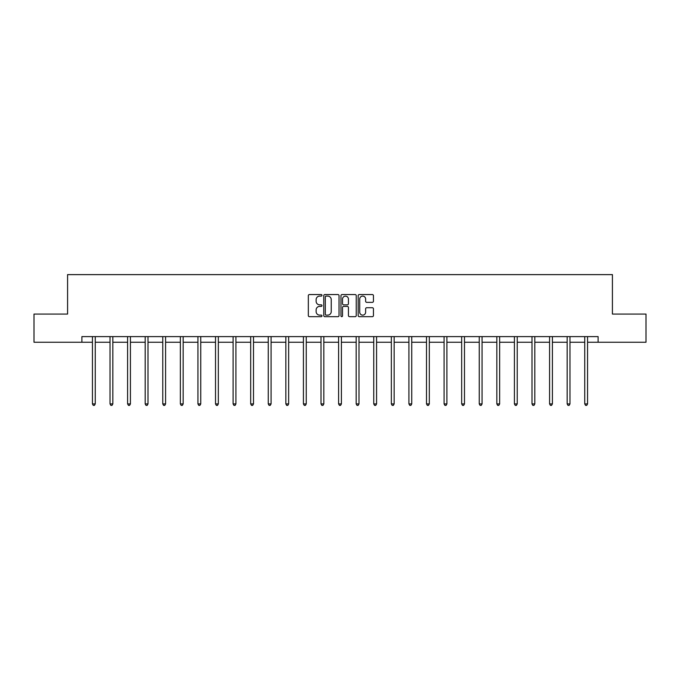 <?xml version="1.0" encoding="UTF-8"?>
<svg xmlns="http://www.w3.org/2000/svg" width="680" height="680" viewBox="0 0 680 680"><rect width="100%" height="100%" fill="white"/><g stroke="black" fill="none" stroke-linecap="round" stroke-linejoin="round"><path stroke-width="1.02" d="M321.971 295.324A0.773 0.773 0 0 0 321.19 294.55L309.442 294.55A1.105 1.105 0 0 0 308.329 295.655L308.329 315.571A1.105 1.105 0 0 0 309.442 316.676L321.19 316.676A0.773 0.773 0 0 0 321.971 315.902A0.773 0.773 0 0 0 321.19 315.129L319.668 315.129A3.536 3.536 0 0 1 316.132 311.584L316.132 309.927A3.536 3.536 0 0 1 319.668 306.391L321.19 306.391A0.773 0.773 0 0 0 321.971 305.609A0.773 0.773 0 0 0 321.19 304.835L319.668 304.835A3.536 3.536 0 0 1 316.132 301.3L316.132 299.642A3.536 3.536 0 0 1 319.668 296.098L321.19 296.098A0.773 0.773 0 0 0 321.971 295.324M372.334 302.353A1.105 1.105 0 0 0 373.439 301.24L373.439 295.655A1.105 1.105 0 0 0 372.334 294.55L359.278 294.55A1.105 1.105 0 0 0 358.173 295.655L358.173 315.571A1.105 1.105 0 0 0 359.278 316.676L372.334 316.676A1.105 1.105 0 0 0 373.439 315.571L373.439 308.822A1.105 1.105 0 0 0 372.334 307.717L366.741 307.717A1.105 1.105 0 0 0 365.636 308.822L365.636 312.171A2.958 2.958 0 0 1 362.678 315.129A2.958 2.958 0 0 1 359.72 312.171L359.72 299.055A2.958 2.958 0 0 1 362.678 296.098A2.958 2.958 0 0 1 365.636 299.055L365.636 301.24A1.105 1.105 0 0 0 366.741 302.353L372.334 302.353M81.897 342.244L34 342.244L34 314.067L67.584 314.067L67.584 274.618L612.417 274.618L612.417 314.067L646 314.067L646 342.244L598.102 342.244L598.102 336.608L81.897 336.608L81.897 342.244L92.438 342.244M339.031 295.655A1.105 1.105 0 0 0 337.926 294.55L324.87 294.55A1.105 1.105 0 0 0 323.765 295.655L323.765 315.571A1.105 1.105 0 0 0 324.87 316.676L337.926 316.676A1.105 1.105 0 0 0 339.031 315.571L339.031 295.655M342.074 294.55L355.13 294.55A1.105 1.105 0 0 1 356.235 295.655L356.235 315.571A1.105 1.105 0 0 1 355.13 316.676L349.546 316.676A1.105 1.105 0 0 1 348.432 315.571L348.432 307.496A1.105 1.105 0 0 0 347.327 306.391L343.621 306.391A1.105 1.105 0 0 0 342.516 307.496L342.516 315.902A0.773 0.773 0 0 1 341.743 316.676A0.773 0.773 0 0 1 340.969 315.902L340.969 295.655A1.105 1.105 0 0 1 342.074 294.55M95.259 342.244L110.024 342.244M112.837 342.244L127.602 342.244M130.424 342.244L145.189 342.244M148.002 342.244L162.767 342.244M165.589 342.244L180.353 342.244M183.167 342.244L197.931 342.244M200.753 342.244L215.518 342.244M218.331 342.244L233.096 342.244M235.917 342.244L250.682 342.244M253.496 342.244L268.26 342.244M271.082 342.244L285.846 342.244M288.66 342.244L303.425 342.244M306.247 342.244L321.011 342.244M323.825 342.244L338.589 342.244M341.411 342.244L356.175 342.244M358.989 342.244L373.753 342.244M376.575 342.244L391.34 342.244M394.153 342.244L408.918 342.244M411.74 342.244L426.504 342.244M429.318 342.244L444.083 342.244M446.904 342.244L461.669 342.244M464.483 342.244L479.247 342.244M482.069 342.244L496.833 342.244M499.647 342.244L514.412 342.244M517.233 342.244L531.998 342.244M534.812 342.244L549.576 342.244M552.398 342.244L567.163 342.244M569.976 342.244L584.74 342.244M587.562 342.244L598.102 342.244M326.085 296.098A0.773 0.773 0 0 0 325.312 296.871L325.312 314.356A0.773 0.773 0 0 0 326.085 315.129L327.692 315.129A3.536 3.536 0 0 0 331.236 311.584L331.236 299.642A3.536 3.536 0 0 0 327.692 296.098L326.085 296.098M348.432 299.115A2.958 2.958 0 0 0 345.474 296.157A2.958 2.958 0 0 0 342.516 299.115L342.516 303.731A1.105 1.105 0 0 0 343.621 304.835L347.327 304.835A1.105 1.105 0 0 0 348.432 303.731L348.432 299.115M95.404 336.608L95.336 336.77A1.131 1.131 0 0 0 95.259 337.195L95.259 403.92L92.438 403.92L92.438 337.195A1.131 1.131 0 0 0 92.361 336.77L92.293 336.608M95.259 403.92L94.409 405.382L93.287 405.382L92.438 403.92M112.99 336.608L112.922 336.77A1.131 1.131 0 0 0 112.837 337.195L112.837 403.92L110.024 403.92L110.024 337.195A1.131 1.131 0 0 0 109.939 336.77L109.871 336.608M112.837 403.92L111.996 405.382L110.865 405.382L110.024 403.92M130.569 336.608L130.5 336.77A1.131 1.131 0 0 0 130.424 337.195L130.424 403.92L127.602 403.92L127.602 337.195A1.131 1.131 0 0 0 127.525 336.77L127.457 336.608M130.424 403.92L129.574 405.382L128.452 405.382L127.602 403.92M148.155 336.608L148.087 336.77A1.131 1.131 0 0 0 148.002 337.195L148.002 403.92L145.189 403.92L145.189 337.195A1.131 1.131 0 0 0 145.103 336.77L145.035 336.608M148.002 403.92L147.16 405.382L146.03 405.382L145.189 403.92M165.733 336.608L165.665 336.77A1.131 1.131 0 0 0 165.589 337.195L165.589 403.92L162.767 403.92L162.767 337.195A1.131 1.131 0 0 0 162.69 336.77L162.622 336.608M165.589 403.92L164.738 405.382L163.617 405.382L162.767 403.92M183.319 336.608L183.251 336.77A1.131 1.131 0 0 0 183.167 337.195L183.167 403.92L180.353 403.92L180.353 337.195A1.131 1.131 0 0 0 180.268 336.77L180.2 336.608M183.167 403.92L182.325 405.382L181.194 405.382L180.353 403.92M200.897 336.608L200.829 336.77A1.131 1.131 0 0 0 200.753 337.195L200.753 403.92L197.931 403.92L197.931 337.195A1.131 1.131 0 0 0 197.855 336.77L197.786 336.608M200.753 403.92L199.903 405.382L198.781 405.382L197.931 403.92M218.484 336.608L218.416 336.77A1.131 1.131 0 0 0 218.331 337.195L218.331 403.92L215.518 403.92L215.518 337.195A1.131 1.131 0 0 0 215.432 336.77L215.364 336.608M218.331 403.92L217.489 405.382L216.359 405.382L215.518 403.92M236.062 336.608L235.994 336.77A1.131 1.131 0 0 0 235.917 337.195L235.917 403.92L233.096 403.92L233.096 337.195A1.131 1.131 0 0 0 233.019 336.77L232.951 336.608M235.917 403.92L235.067 405.382L233.946 405.382L233.096 403.92M253.649 336.608L253.58 336.77A1.131 1.131 0 0 0 253.496 337.195L253.496 403.92L250.682 403.92L250.682 337.195A1.131 1.131 0 0 0 250.597 336.77L250.529 336.608M253.496 403.92L252.654 405.382L251.524 405.382L250.682 403.92M271.226 336.608L271.159 336.77A1.131 1.131 0 0 0 271.082 337.195L271.082 403.92L268.26 403.92L268.26 337.195A1.131 1.131 0 0 0 268.183 336.77L268.115 336.608M271.082 403.92L270.232 405.382L269.11 405.382L268.26 403.92M288.813 336.608L288.745 336.77A1.131 1.131 0 0 0 288.66 337.195L288.66 403.92L285.846 403.92L285.846 337.195A1.131 1.131 0 0 0 285.762 336.77L285.694 336.608M288.66 403.92L287.819 405.382L286.688 405.382L285.846 403.92M306.391 336.608L306.323 336.77A1.131 1.131 0 0 0 306.247 337.195L306.247 403.92L303.425 403.92L303.425 337.195A1.131 1.131 0 0 0 303.348 336.77L303.28 336.608M306.247 403.92L305.397 405.382L304.274 405.382L303.425 403.92M323.977 336.608L323.909 336.77A1.131 1.131 0 0 0 323.825 337.195L323.825 403.92L321.011 403.92L321.011 337.195A1.131 1.131 0 0 0 320.926 336.77L320.858 336.608M323.825 403.92L322.983 405.382L321.852 405.382L321.011 403.92M341.555 336.608L341.488 336.77A1.131 1.131 0 0 0 341.411 337.195L341.411 403.92L338.589 403.92L338.589 337.195A1.131 1.131 0 0 0 338.512 336.77L338.445 336.608M341.411 403.92L340.561 405.382L339.439 405.382L338.589 403.92M359.142 336.608L359.074 336.77A1.131 1.131 0 0 0 358.989 337.195L358.989 403.92L356.175 403.92L356.175 337.195A1.131 1.131 0 0 0 356.091 336.77L356.023 336.608M358.989 403.92L358.148 405.382L357.017 405.382L356.175 403.92M376.72 336.608L376.652 336.77A1.131 1.131 0 0 0 376.575 337.195L376.575 403.92L373.753 403.92L373.753 337.195A1.131 1.131 0 0 0 373.677 336.77L373.609 336.608M376.575 403.92L375.725 405.382L374.603 405.382L373.753 403.92M394.306 336.608L394.238 336.77A1.131 1.131 0 0 0 394.153 337.195L394.153 403.92L391.34 403.92L391.34 337.195A1.131 1.131 0 0 0 391.255 336.77L391.187 336.608M394.153 403.92L393.312 405.382L392.181 405.382L391.34 403.92M411.885 336.608L411.817 336.77A1.131 1.131 0 0 0 411.74 337.195L411.74 403.92L408.918 403.92L408.918 337.195A1.131 1.131 0 0 0 408.841 336.77L408.774 336.608M411.74 403.92L410.89 405.382L409.768 405.382L408.918 403.92M429.471 336.608L429.403 336.77A1.131 1.131 0 0 0 429.318 337.195L429.318 403.92L426.504 403.92L426.504 337.195A1.131 1.131 0 0 0 426.42 336.77L426.351 336.608M429.318 403.92L428.476 405.382L427.346 405.382L426.504 403.92M447.049 336.608L446.981 336.77A1.131 1.131 0 0 0 446.904 337.195L446.904 403.92L444.083 403.92L444.083 337.195A1.131 1.131 0 0 0 444.006 336.77L443.938 336.608M446.904 403.92L446.054 405.382L444.933 405.382L444.083 403.92M464.635 336.608L464.567 336.77A1.131 1.131 0 0 0 464.483 337.195L464.483 403.92L461.669 403.92L461.669 337.195A1.131 1.131 0 0 0 461.584 336.77L461.516 336.608M464.483 403.92L463.641 405.382L462.51 405.382L461.669 403.92M482.213 336.608L482.146 336.77A1.131 1.131 0 0 0 482.069 337.195L482.069 403.92L479.247 403.92L479.247 337.195A1.131 1.131 0 0 0 479.171 336.77L479.102 336.608M482.069 403.92L481.219 405.382L480.097 405.382L479.247 403.92M499.8 336.608L499.732 336.77A1.131 1.131 0 0 0 499.647 337.195L499.647 403.92L496.833 403.92L496.833 337.195A1.131 1.131 0 0 0 496.748 336.77L496.68 336.608M499.647 403.92L498.805 405.382L497.675 405.382L496.833 403.92M517.378 336.608L517.31 336.77A1.131 1.131 0 0 0 517.233 337.195L517.233 403.92L514.412 403.92L514.412 337.195A1.131 1.131 0 0 0 514.335 336.77L514.267 336.608M517.233 403.92L516.384 405.382L515.262 405.382L514.412 403.92M534.965 336.608L534.896 336.77A1.131 1.131 0 0 0 534.812 337.195L534.812 403.92L531.998 403.92L531.998 337.195A1.131 1.131 0 0 0 531.913 336.77L531.845 336.608M534.812 403.92L533.97 405.382L532.84 405.382L531.998 403.92M552.542 336.608L552.475 336.77A1.131 1.131 0 0 0 552.398 337.195L552.398 403.92L549.576 403.92L549.576 337.195A1.131 1.131 0 0 0 549.5 336.77L549.432 336.608M552.398 403.92L551.548 405.382L550.426 405.382L549.576 403.92M570.129 336.608L570.061 336.77A1.131 1.131 0 0 0 569.976 337.195L569.976 403.92L567.163 403.92L567.163 337.195A1.131 1.131 0 0 0 567.077 336.77L567.01 336.608M569.976 403.92L569.135 405.382L568.004 405.382L567.163 403.92M587.707 336.608L587.639 336.77A1.131 1.131 0 0 0 587.562 337.195L587.562 403.92L584.74 403.92L584.74 337.195A1.131 1.131 0 0 0 584.664 336.77L584.596 336.608M587.562 403.92L586.712 405.382L585.59 405.382L584.74 403.92"/></g></svg>
